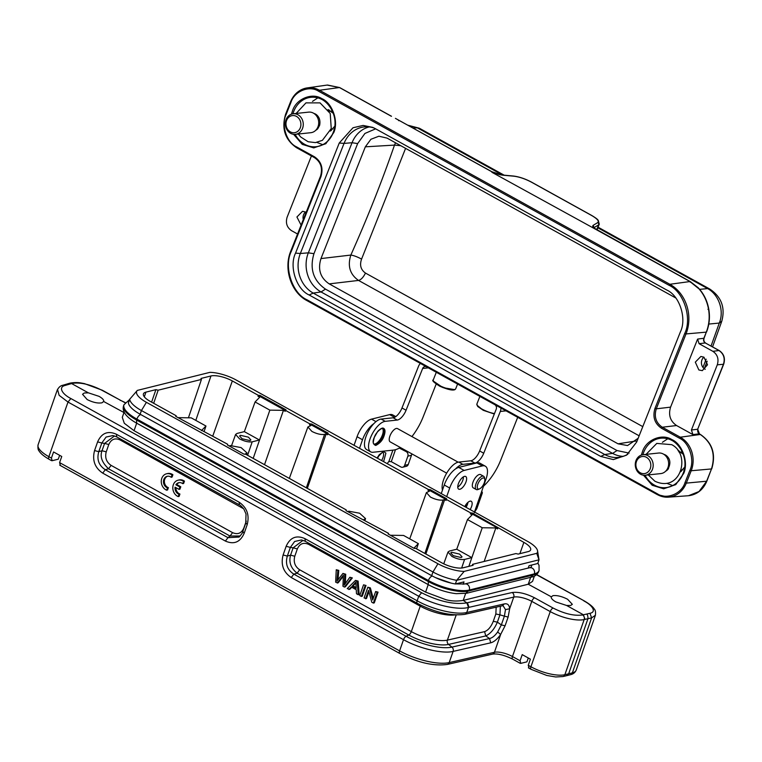 <?xml version="1.0" encoding="UTF-8"?>
<svg xmlns="http://www.w3.org/2000/svg" width="762" height="762" viewBox="0 0 762 762"><rect width="100%" height="100%" fill="white"/><g stroke="black" fill="none" stroke-linecap="round" stroke-linejoin="round"><path stroke-width="1.14" d="M337.233 583.082L343.386 575.224L342.938 586.235L344.443 587.073L351.434 578.139L349.863 577.263L344.195 585.14L344.824 574.472L342.938 573.424L336.928 581.12L337.861 570.624L336.261 569.738L335.642 582.197L338.137 582.854L343.5 576.062M336.261 569.738L338.776 570.395L337.995 579.644M344.443 587.073L345.348 586.845L352.349 577.91L349.863 577.263M351.434 578.139L352.349 577.91M345.31 583.54L345.729 574.243L342.938 573.424M344.824 574.472L345.729 574.243M337.861 570.624L338.776 570.395M356.13 587.559L353.082 585.864L355.921 582.959M352.177 586.092L355.93 581.968L356.178 588.312L352.177 586.092L353.082 585.864M348.882 589.531L351.32 586.997L356.254 589.731L356.492 593.741L358.273 594.731L357.197 581.33L355.511 580.396L347.224 588.616L349.796 589.302L352.225 586.778M355.511 580.396L358.111 581.101L359.178 594.503L358.273 594.731M357.197 581.33L358.111 581.101M363.541 584.835L359.778 595.56L361.34 596.427L362.255 596.208L366.008 585.473L363.541 584.835L366.008 585.473M361.34 596.427L365.103 585.702M365.579 598.77L368.532 590.34L371.77 602.209L373.38 603.094L377.133 592.369L375.637 591.541L372.685 599.961L369.437 588.102L367.836 587.216L364.084 597.941L366.484 598.551L368.894 591.674M367.836 587.216L370.351 587.883L373.228 598.408M373.38 603.094L374.285 602.866L378.047 592.141L375.637 591.541M377.133 592.369L378.047 592.141M369.437 588.102L370.351 587.883M471.84 557.622L468.868 566.356M471.859 557.613L464.591 559.422C461.077 559.937 456.867 558.956 451.971 556.489L447.999 552.059L449.447 551.04L456.714 549.231L471.859 557.613L482.241 527.742L495.833 527.952L484.165 561.461M497.843 528.199L472.078 513.931L470.364 513.855L470.697 512.931L472.402 513.017L523.875 542.382A16.231 5.429 -160.7 0 1 530.638 549.888A16.231 5.429 -160.7 0 1 528.152 551.612L518.189 554.088L515.922 553.564L472.63 564.328L473.088 565.299L463.125 567.785A16.231 5.429 -160.7 0 1 441.741 562.804L415.766 548.421L414.061 548.345L388.115 533.971L388.553 533.352L388.306 534.076M497.91 527.999L497.586 528.923L495.833 527.952M416.576 548.869L418.357 543.63L413.852 548.221M244.345 431.635L255.08 401.955L259.728 397.212L257.975 396.24L258.308 395.326L260.013 395.411L285.96 409.775L285.198 411.318L283.435 410.347L269.853 410.137L255.08 401.955M237.058 433.435L244.326 431.625L259.461 440.007L252.203 441.817C248.688 442.331 244.478 441.35 239.582 438.883L235.61 434.454L237.058 433.435M188.433 417.805L201.444 379.428L200.987 378.447L210.95 375.971A16.231 5.429 -160.7 0 1 232.334 380.943L258.308 395.326M204.187 431.263L205.969 426.025L191.195 417.843L178.032 417.643M388.553 533.352L345.986 510.645L346.205 509.902L245.726 454.266L243.802 454.066L227.457 445.008L227.686 444.275L175.727 416.366L176.165 415.747L150.2 401.364A16.231 5.429 -160.7 0 1 143.427 393.897A16.231 5.429 -160.7 0 1 145.923 392.135L155.886 389.658L158.163 390.192L153.667 403.288M176.165 415.747L175.917 416.471M463.448 476.802L463.248 478.688A14.497 14.497 0 0 1 459.257 485.899L457.762 487.08M479.488 488.899L478.06 489.49A7.582 3.248 -61 0 1 476.279 489.537A7.582 3.248 -61 0 1 475.955 483.899A7.582 3.248 -61 0 1 483.622 476.269A7.582 3.248 -61 0 1 484.527 477.812L484.784 479.336A6.201 2.657 -61 0 1 484.308 482.698A6.201 2.657 -61 0 1 479.488 488.899A6.201 2.657 -61 0 1 477.764 484.318A6.201 2.657 -61 0 1 481.736 478.603A6.201 2.657 -61 0 1 484.784 479.336M483.622 476.269L480.622 474.612A7.582 3.248 119 0 0 472.954 482.241A7.582 3.248 119 0 0 473.278 487.88L476.279 489.537M441.255 493.576L444.256 485.003A17.231 7.372 -61 0 1 455.581 468.906A17.231 7.372 -61 0 1 462.886 464.334L474.897 463.058L470.811 460.791L458.791 462.067A17.231 7.372 119 0 0 446.637 473.202A17.231 7.372 119 0 0 442.474 490.09M470.811 460.791A10.335 4.429 119 0 0 479.641 450.961L483.727 453.228L500.301 411.47A8.62 7.458 -96.1 0 0 500.958 408.041M392.868 450.142L388.877 461.543L391.287 461.658L400.822 466.944A3.448 2.896 -104 0 0 402.727 467.22A3.448 2.896 -104 0 0 404.622 465.382L407.841 456.19A3.448 2.896 -104 0 0 406.194 451.618L399.298 448.075A34.461 14.754 -61 0 1 393.544 450.075L372.951 452.266A17.231 7.372 -61 0 1 370.742 451.876A17.231 7.372 -61 0 1 371.494 435.454A17.231 7.372 -61 0 1 385.229 421.338L397.24 420.053A10.335 4.429 119 0 0 406.07 410.232L422.643 368.475A3.448 2.981 83.9 0 1 426.596 366.893L494.719 404.612A3.448 2.981 83.9 0 1 496.214 409.213L479.641 450.961M517.703 417.309L500.634 460.315A34.461 14.754 -61 0 1 483.508 486.204M474.897 463.058A10.335 4.429 119 0 0 483.727 453.228M455.581 468.906A17.231 7.372 -61 0 1 458.705 467.42L476.869 462.905A17.231 7.372 -61 0 1 479.85 463.153L485.299 466.173A17.231 7.372 119 0 0 482.317 465.915L464.153 470.44A17.231 7.372 119 0 0 449.704 488.023L446.703 496.595M436.169 384.105L422.986 417.309A34.461 14.754 -61 0 1 411.918 436.569M400.317 447.475A34.461 14.754 -61 0 1 399.955 447.704L399.383 447.846M370.742 451.876L366.655 449.609A17.231 7.372 -61 0 1 365.293 438.807A17.231 7.372 -61 0 1 373.837 423.643A17.231 7.372 -61 0 1 381.143 419.071L393.154 417.795A10.335 4.429 119 0 0 401.984 407.965L406.07 410.232M420.376 363.417A8.62 7.458 -96.1 0 0 418.557 366.208L401.984 407.965M373.875 444.065A8.963 3.839 119 0 0 374.533 444.084A8.963 3.839 119 0 0 381.41 437.283A8.963 3.839 119 0 0 382.476 428.53M383.896 436.293L384 436.026C385.515 431.606 385.286 428.987 383.296 428.177C381.705 427.272 377.409 431.521 377.561 431.692L374.18 437.578C372.37 441.674 372.885 444.294 375.723 445.456C379.819 443.379 382.543 440.322 383.896 436.293M458.162 462.182L397.516 428.596A7.582 3.248 119 0 0 389.849 436.226A7.582 3.248 119 0 0 390.173 441.865L446.675 473.145M315.725 130.302A8.963 7.753 -96.1 0 0 317.811 128.683L319.64 125.282C320.526 120.663 319.421 117.091 316.306 114.576A8.963 7.753 -96.1 0 0 316.106 114.443A8.963 7.753 -96.1 0 0 313.934 113.433M295.389 134.341L310.839 132.693A10.335 8.944 -96.1 0 0 318.545 124.682A10.335 8.944 -96.1 0 0 314.087 113.538A10.335 8.944 -96.1 0 0 308.648 112.128L293.208 113.776A10.335 8.944 83.9 0 1 298.637 115.176A10.335 8.944 83.9 0 1 303.105 126.33A10.335 8.944 83.9 0 1 295.389 134.341A10.335 8.944 83.9 0 1 289.96 132.931A10.335 8.944 83.9 0 1 285.493 121.787A10.335 8.944 83.9 0 1 293.208 113.776M289.827 131.55A8.62 7.458 -96.1 0 0 299.98 128.54A8.62 7.458 -96.1 0 0 297.056 116.748A8.62 7.458 -96.1 0 0 286.903 119.758A8.62 7.458 -96.1 0 0 289.827 131.55M331.384 130.445L330.718 130.169M328.622 110.414L329.203 110.004M597.827 227.79L707.65 288.598L709.698 289.017M419.357 128.245L417.309 127.835L502.568 175.041M407.918 125.244L417.309 127.825L413.052 128.083M721.776 321.212L719.29 323.069L711.06 346.034M699.659 289.35L707.65 288.598C718.385 294.265 724.586 310.382 719.29 323.069L708.793 324.06M596.398 229.695L492.004 172.336L491.557 171.641L502.51 175.165L513.826 176.193C519.322 176.879 525.18 178.86 531.39 182.137L591.579 215.465C597.303 218.799 599.342 221.19 597.694 222.628L593.141 225.342C592.103 226.466 593.188 227.914 596.398 229.695L689.667 281.34L698.202 288.246M593.141 225.342L594.065 227.6L598.618 224.885L596.684 229.762M395.421 118.367L491.404 171.555M697.916 287.674C703.412 293.532 706.946 300.666 708.517 309.077L707.927 309.277M491.557 171.641L489.947 170.755M303.295 219.57A6.925 5.991 83.9 0 1 303.571 214.751A6.925 5.991 83.9 0 1 305.572 212.026L306.143 212.388M328.06 109.585L333.327 113.347M327.155 85.096L339.442 87.535L319.469 90.259L669.865 284.283L690.01 281.54L690.467 282.235L690.01 281.54M705.241 369.284A6.925 5.991 83.9 0 1 704.955 369.141A6.925 5.991 83.9 0 1 701.45 363.388A6.925 5.991 83.9 0 1 703.945 357.168L707.527 364.788L702.297 370.646L698.859 369.97L695.306 362.14L700.878 356.454L703.945 357.168M677.99 450.485L683.257 454.247M678.542 451.314L679.133 450.904M290.96 102.318L286.055 114.681L285.607 114.252L290.512 101.879C293.913 93.926 299.476 89.268 307.2 87.906A25.127 21.746 83.9 0 0 290.655 101.803L290.96 102.318C294.408 91.116 309.496 85.068 318.592 91.24L668.988 285.264L669.865 284.283A37.186 32.185 83.9 0 1 686.019 333.937L706.288 332.137C709.127 324.793 709.87 317.106 708.517 309.077C709.889 317.097 709.146 324.793 706.307 332.137L704.078 338.233C703.517 340.357 704.012 341.938 705.555 342.986L705.679 343.157M706.307 332.137L703.821 338.357C703.221 340.328 703.717 341.862 705.317 342.957L719.204 350.549C723.948 353.825 725.443 358.359 723.7 364.15L697.659 429.254L699.516 434.054M699.087 343.691L712.899 351.339C717.528 354.559 718.995 359.054 717.29 364.817L691.42 429.987L692.915 434.588L676.57 425.539C670.208 421.148 668.217 415.014 670.579 407.137L697.592 339.09L699.087 343.691L705.317 342.957L718.985 350.51C723.709 353.797 725.205 358.388 723.462 364.274L723.7 364.15M712.899 351.339L718.966 350.51C723.729 353.787 725.214 358.378 723.443 364.274L723.462 364.274M697.906 429.13C697.354 431.263 697.84 432.845 699.383 433.892L700.497 434.511A1.724 0.733 -61 0 0 700.278 434.473L680.295 437.197A25.127 21.746 83.9 0 1 691.201 470.745L711.479 468.944C715.918 454.181 712.184 442.684 700.268 434.473L700.278 434.473C712.118 442.712 715.851 454.209 711.498 468.944L706.822 481.193C703.193 489.652 697.22 494.481 688.905 495.681M711.498 468.944L706.584 481.317L699.04 491.519L688.543 495.7M301.085 225.123L296.923 216.999L302.495 211.312L305.562 212.026M322.831 144.675L316.821 142.399M312.487 101.375L317.821 97.879M334.708 126.311L330.356 131.093M297.561 234.01L291.522 230.657C286.893 227.428 285.426 222.942 287.131 217.17L311.429 155.953M662.407 442.284L667.741 438.779M672.76 485.584L666.75 483.308M684.638 467.211L680.285 471.992M286.055 114.681C280.968 124.978 286.683 142.542 296.513 146.856L314.525 156.829C321.326 161.554 323.469 168.145 320.964 176.613L291.246 251.489L290.932 250.984M657.273 494.548L306.962 300.619L657.358 494.643L657.339 493.795C666.436 499.958 681.523 493.919 684.971 482.717L689.877 470.345C694.963 460.058 689.248 442.484 679.418 438.179L661.406 428.206C654.606 423.482 652.462 416.881 654.968 408.422L684.695 333.537L686.019 333.937L656.292 408.823L670.579 407.137M641.356 455.076L642.471 451.637C646.119 439.807 661.968 433.207 671.76 439.531C682.152 443.817 688.753 462.096 683.724 473.402L675.751 484.613L663.673 488.813L652.205 485.28L643.509 475.221M291.436 114.176L292.541 110.738C296.189 98.908 312.039 92.297 321.831 98.622C332.222 102.918 338.823 121.196 333.804 132.502L325.831 143.713L313.753 147.904L302.276 144.38L293.58 134.322M309.172 294.999C296.37 289.436 288.941 266.424 295.551 253.117L339.252 143.008L353.016 127.749L363.131 125.435L372.713 127.378L375.218 128.597L666.76 290.036C679.561 295.599 687 318.611 680.38 331.908L636.68 442.017L626.545 455.162L613.343 459.591L600.713 456.438L309.172 294.999L313.22 293.084L604.761 454.523A29.632 25.651 -96.1 0 0 619.439 457.267A29.632 25.651 -96.1 0 0 627.85 454.19M636.022 441.017L618.03 443.817L329.213 283.883C320.354 277.901 317.611 269.462 320.983 258.575L350.844 255.06C347.377 265.995 349.948 274.453 358.54 280.426C361.055 279.759 363.369 277.301 365.474 273.072L642.785 426.625M676.57 425.539L662.283 427.225C655.939 422.843 653.948 416.709 656.292 408.823L654.968 408.422M374.199 128.064A29.632 25.651 -96.1 0 0 365.322 126.825A29.632 25.651 -96.1 0 0 344.053 143.399L300.342 253.508A29.632 25.651 -96.1 0 0 313.22 293.084L321.059 291.951L612.6 453.39A29.289 25.356 -96.1 0 0 623.24 456.343M629.107 453.114L617.02 450.552L325.479 289.112C313.315 280.635 309.467 268.824 313.954 253.679L357.654 143.57L364.931 133.455L375.656 128.835M675.856 298.018L387.077 138.113L378.895 136.217L370.913 139.275L365.341 146.818L320.983 258.575M618.03 443.817L627.545 445.551L638.175 438.245M369.237 126.93A29.289 25.356 -96.1 0 0 352.044 142.732L308.334 252.841A29.289 25.356 -96.1 0 0 321.059 291.951L325.479 289.112M395.535 142.789L394.497 145.104C381.848 181.585 367.303 218.237 350.844 255.06C353.692 255.46 357.273 256.804 361.579 259.09C359.483 265.1 360.778 269.767 365.474 273.072M665.655 471.202A8.963 7.753 -96.1 0 0 667.731 469.592A8.963 7.753 -96.1 0 0 668.531 468.554M645.319 475.24L660.768 473.593A10.335 8.944 -96.1 0 0 666.893 469.687A10.335 8.944 -96.1 0 0 667.407 458.372A10.335 8.944 -96.1 0 0 658.578 453.038L643.128 454.676A10.335 8.944 83.9 0 1 651.958 460.019A10.335 8.944 83.9 0 1 651.443 471.326A10.335 8.944 83.9 0 1 645.319 475.24A10.335 8.944 83.9 0 1 636.489 469.897A10.335 8.944 83.9 0 1 637.003 458.591A10.335 8.944 83.9 0 1 643.128 454.676M637.346 459.743A8.62 7.458 -96.1 0 0 638.937 471.821A8.62 7.458 -96.1 0 0 649.386 470.354A8.62 7.458 -96.1 0 0 647.795 458.276A8.62 7.458 -96.1 0 0 637.346 459.743M667.731 469.592C670.998 463.648 670.493 458.953 666.236 455.476A8.963 7.753 -96.1 0 0 665.578 455.057A8.963 7.753 -96.1 0 0 663.854 454.333M681.304 471.345L680.647 471.068M433.635 381.267L442.989 387.639L454.4 389.601M477.231 405.403L483.356 410.318L494.319 413.976M123.625 405.698L123.949 404.774A31.013 10.373 19.3 0 0 136.874 419.09L428.415 580.53L428.225 584.625L425.596 592.122L134.055 430.692L136.684 423.186L136.55 420.014L428.092 581.444A31.013 10.373 19.3 0 0 468.963 590.96L534 574.786A31.013 10.373 19.3 0 0 538.744 571.462C537.381 574.519 535.01 576.396 531.628 577.082L466.601 593.255L456.276 593.665A28.432 9.506 -160.7 0 1 428.225 584.625L136.684 423.186A28.432 9.506 -160.7 0 1 133.493 421.281C125.254 415.928 121.958 410.728 123.625 405.698A31.013 10.373 19.3 0 0 136.55 420.014L136.874 419.09A4.305 1.848 -61 0 1 140.932 414.661M425.596 592.122L445.932 599.704C451.314 601.161 457.076 601.389 463.22 600.408L528.247 584.235L532.533 581.387L534.381 576.101M124.139 412.042L122.291 417.328L124.292 423.272L134.055 430.692M454.99 614.905A27.565 9.22 -160.7 0 1 420.233 606.152L411.318 631.612A27.565 9.22 19.3 0 0 447.389 640.128L484.594 631.641C488.137 630.355 491.033 626.907 493.281 621.306L495.843 613.991L496.167 607.181M420.5 605.028A3.448 1.476 119 0 1 420.233 606.152L308.581 544.325C303.486 542.125 299.742 543.658 297.342 548.926L294.78 556.25C293.303 562.032 294.932 566.547 299.666 569.786L411.318 631.612A3.448 1.476 -61 0 1 408.746 635.013L406.089 636.289L293.837 574.129C287.322 569.871 285.15 563.851 287.322 556.079L290.579 555.136C288.665 562.185 290.836 568.195 297.094 573.176L408.746 635.013A30.451 10.182 -160.7 0 0 448.58 644.414A3.448 2.867 77.1 0 1 447.389 640.128L456.2 614.972M421.586 592.741L70.856 398.536L67.999 402.05L418.729 596.255C434.321 605.085 457.914 610.381 468.506 607.438L466.858 602.866C454.047 604.876 438.96 601.504 421.586 592.741L418.729 596.255L417.138 600.78C432.73 609.6 456.267 615.163 466.744 612.486L468.506 607.438L513.74 597.103A3.448 2.867 -102.9 0 0 512.121 592.522L467.411 602.723L469.03 607.304M243.583 508.73L120.034 439.922C114.938 437.712 111.195 439.255 108.795 444.522L106.232 451.837C104.756 457.629 106.385 462.134 111.119 465.382L232.6 532.648C237.696 534.848 241.449 533.314 243.84 528.047L246.278 521.084M566.614 605.476L555.908 601.951C552.641 600.094 551.069 598.418 551.193 596.941L552.926 595.665C557.003 595.17 561.899 596.37 567.623 599.275L572.329 604.333L570.633 605.476L566.614 605.476L583.387 614.763L586.33 614.143C587.445 614.229 587.978 615.753 587.95 618.725L584.987 619.354L583.387 614.763L582.549 614.963C574.31 616.115 564.499 613.82 553.136 608.066L534.667 597.846A3.448 1.476 119 0 0 531.781 601.361L512.455 656.539A13.783 4.61 19.3 0 0 494.424 652.282L500.653 634.489C497.291 639.185 493.986 641.966 490.728 642.814L453.114 651.405L449.189 662.597A37.91 12.678 -160.7 0 1 399.593 650.881L403.517 639.689A3.448 1.476 -61 0 1 406.089 636.289A35.023 11.716 -160.7 0 0 451.923 647.109A3.448 2.867 77.1 0 1 453.114 651.405C442.636 654.072 419.11 648.51 403.517 639.689L291.255 577.529C283.331 572.148 280.616 564.623 283.112 554.974L286.15 546.297C290.132 537.458 296.37 534.895 304.886 538.62L417.138 600.78A3.448 1.476 119 0 0 417.29 603.342C435.169 612.515 451.009 616.182 464.81 614.334A3.448 2.867 -102.9 0 0 466.744 612.486L504.349 603.904L502.415 605.752L503.072 605.704L505.482 609.6L504.396 616.153L499.939 614.839L497.376 622.154L501.339 624.897L497.643 631.984C494.986 635.765 492.281 637.946 489.537 638.527L451.923 647.109L448.58 644.414L485.785 635.927C490.623 633.555 494.481 628.964 497.367 622.154L493.29 621.306M495.843 613.991L499.939 614.839L500.377 606.219M88.354 392.83L99.06 396.354C102.337 398.231 103.908 399.907 103.775 401.374L101.984 402.812C97.831 403.517 92.888 402.431 87.163 399.555L82.534 394.278L84.277 393.002L88.354 392.83L71.542 383.524L69.685 383.286M303.076 540.334L293.141 547.821L290.36 547.402L294.637 541.477L301.495 539.953M232.6 532.648L230.029 536.038L240.268 535.962M106.232 451.847L102.032 450.733C99.793 456.552 101.956 462.563 108.547 468.773L105.289 469.725C98.774 465.458 96.603 459.448 98.774 451.675L102.022 450.733L104.585 443.417L101.813 442.998L106.08 437.064L112.947 435.55M114.519 435.921L104.594 443.417L108.795 444.522M504.349 603.904C507.521 603.294 509.292 604.914 509.654 608.762L505.482 609.6M536.515 574.71L584.406 600.999C592.341 605.599 593.969 608.505 594.312 609.095C595.427 610.133 595.779 612.2 595.37 615.286L591.617 617.877L587.95 618.725L568.662 673.808L566.604 675.684M583.854 600.923C592.931 605.619 596.522 612.086 589.978 613.296L591.617 617.877L572.367 672.856L564.861 674.713L584.178 619.544A3.448 2.877 -103.4 0 0 582.549 614.963M551.24 596.779L528.247 584.235L530.666 577.32M70.856 398.536C61.808 393.878 58.379 387.134 64.875 385.505L62.865 385.305M465.649 593.465L463.22 600.408L466.858 602.866M103.727 401.526L123.968 412.547M59.636 455.324L58.264 459.191L52.159 460.705L51.416 458.095L48.873 456.676A3.448 1.476 119 0 0 49.016 459.238C41.224 454.704 39.548 451.761 39.186 451.133C38.043 450.066 37.681 447.932 38.1 444.751A25.851 8.639 19.3 0 0 48.873 456.676L67.999 402.05L59.141 395.335L57.541 389.401M239.097 537.048L227.981 537.658L230.029 536.048L108.537 468.782L111.119 465.382M490.728 642.814L489.537 638.527L485.785 635.927L484.594 631.641M497.643 631.984L500.634 634.479L505.073 625.802L508.102 617.134M553.136 608.066A3.448 1.476 119 0 0 550.24 611.591L531.781 601.361A13.783 4.61 -160.7 0 0 513.74 597.103L509.654 608.762L508.14 617.058L504.396 616.153L501.339 624.897L505.063 625.802M520.236 663.292L520.817 663.369L520.075 660.749L522.218 654.625L530.39 659.149L528.247 665.283L528.99 667.893M291.255 577.529L293.837 574.129L297.094 573.186L299.666 569.786M283.112 554.974L287.322 556.079L290.36 547.402L286.15 546.297M304.886 538.62L305.343 541.268M52.159 460.705L51.587 460.629M246.002 522.846L247.174 524.713L244.135 533.39L242.964 531.524M244.135 533.39C240.154 542.22 233.915 544.782 225.4 541.068L227.981 537.658L105.289 469.725L102.708 473.126C94.783 467.744 92.069 460.219 94.564 450.561L98.774 451.675L101.813 442.998L97.603 441.893C101.584 433.054 107.823 430.492 116.338 434.216L116.796 436.864M116.338 434.216L239.03 502.148L239.487 504.796M239.03 502.148C246.955 507.54 249.669 515.055 247.174 524.713M51.416 458.095L53.569 451.961L61.741 456.486L59.598 462.62L60.341 465.23M242.068 438.75L239.592 435.997L240.478 435.321L248.422 437.169L250.898 439.941L250.012 440.607L242.068 438.75M453.228 555.679L450.752 552.926L451.637 552.25L459.591 554.098L462.058 556.87L461.181 557.536L453.228 555.679M129.702 399.25A27.775 9.287 19.3 0 0 141.427 410.547L432.968 571.986A27.775 9.287 19.3 0 0 456.667 580.301L464.191 571.386L536.734 553.345A23.432 7.839 19.3 0 0 537.553 550.802A23.432 7.839 19.3 0 0 527.675 541.439L236.134 380A23.432 7.839 19.3 0 0 209.883 372.361L137.341 390.401L129.702 399.25L128.407 402.927A27.775 9.287 19.3 0 0 140.141 414.223L431.683 575.662A27.775 9.287 19.3 0 0 455.371 583.978L464.01 581.873L463.182 584.254M528.161 568.233L529.047 565.699L537.724 563.499L539.01 559.822A27.775 9.287 19.3 0 0 538.982 559.632L537.553 550.802M520.817 663.369L526.913 661.845L528.285 657.987M536.734 553.345L539.01 559.822L456.667 580.301L455.371 583.978M307.886 426.968L311.887 431.416C316.811 433.902 321.04 434.883 324.574 434.369L326.136 433.978L327.546 434.769L327.774 434.026L311.42 424.967L309.496 424.767L310.906 425.548L307.886 426.968L289.322 478.412M363.426 519.808L365.55 518.608L359.607 513.217L348.853 511.216L347.586 511.531M244.907 454.181L247.031 452.971L241.087 447.589L230.334 445.589L229.067 445.903M429.949 490.604L428.015 490.395L429.435 491.185L426.415 492.595L430.416 497.043C435.34 499.529 439.569 500.51 443.103 499.996L444.656 499.615L446.065 500.396L446.294 499.653L429.949 490.604L430.273 489.68L446.618 498.739L446.294 499.653M472.202 565.528L472.63 564.328M151.609 402.145L155.886 389.658M390.42 535.248L403.584 535.448L418.357 543.63M205.969 426.025L201.454 430.616M285.445 410.585L259.69 396.326L257.975 396.24M269.853 410.137L253.194 458.4M456.733 549.24L467.468 519.56L482.241 527.742M470.364 513.855L472.126 514.826L467.468 519.56M137.341 390.401A23.432 7.839 19.3 0 0 146.399 402.317L437.94 563.747A23.432 7.839 19.3 0 0 464.191 571.386M259.69 396.326L260.013 395.411M327.774 434.026L327.546 434.769M309.496 424.767L309.82 423.853L311.744 424.053L328.098 433.102M311.744 424.053L311.42 424.967M472.402 513.017L472.078 513.931M158.163 390.192L201.444 379.428M428.015 490.395L428.349 489.48L430.273 489.68M326.136 433.978L307.324 488.375M283.435 410.347L264.519 464.677M309.82 423.853L285.521 410.394M428.349 489.48L327.87 433.845M446.618 498.739L446.065 500.396M470.697 512.931L446.389 499.472M444.656 499.615L425.853 554.003M354.063 445.294L357.064 436.721A17.231 7.372 -61 0 1 371.513 419.138L389.677 414.623A17.231 7.372 -61 0 1 392.659 414.871L395.792 416.604M377.514 458.286A7.239 3.096 119 0 0 378.895 455.362A7.239 3.096 119 0 0 379.009 455.009M359.512 448.313L362.512 439.741A17.231 7.372 -61 0 1 373.837 423.643M388.877 461.543A3.448 1.476 119 0 0 387.325 463.715M383.61 461.658L385.905 453.114L383.324 451.352L376.914 457.952M411.671 453.761A3.448 2.896 76 0 1 411.48 455.285L408.261 464.487A3.448 2.896 76 0 1 406.365 466.315L402.727 467.22M481.708 491.347A10.335 3.458 -160.7 0 1 482.251 493.204A10.335 3.458 -160.7 0 1 482.013 493.605L481.736 491.252L486.032 478.984A17.231 7.372 119 0 0 485.299 466.173M464.753 506.587A7.239 3.096 -61 0 1 471.221 501.272A7.239 3.096 -61 0 1 471.535 506.654A7.239 3.096 -61 0 1 470.154 509.588M458.381 483.765A7.239 3.096 -61 0 1 465.696 476.488A7.239 3.096 -61 0 1 466.011 481.87A7.239 3.096 -61 0 1 458.686 489.147A7.239 3.096 -61 0 1 458.381 483.765M474.231 512.702L476.65 508.93A10.335 3.458 19.3 0 0 476.879 508.53L482.251 493.204M166.659 490.195L167.469 487.88A6.029 5.067 76 0 1 163.459 481.889A6.029 5.067 76 0 1 167.126 476.317A6.029 5.067 76 0 1 171.183 477.279L171.993 474.964A8.62 7.229 -104 0 0 166.497 473.802A8.62 7.229 -104 0 0 161.258 481.565A8.62 7.229 -104 0 0 166.659 490.195L167.564 489.976L168.373 487.651A6.029 5.067 76 0 1 164.382 481.936A6.029 5.067 76 0 1 167.583 476.231M167.469 487.88L168.373 487.651M171.183 477.279L172.088 477.06L172.898 474.736A8.62 7.229 -104 0 0 167.411 473.583L166.497 473.802M171.993 474.964L172.898 474.736M179.041 489.385L179.88 487.004L175.898 484.803A6.029 5.067 76 0 1 178.679 482.708A6.029 5.067 76 0 1 182.737 483.68L183.547 481.355A8.62 7.229 -104 0 0 178.051 480.203A8.62 7.229 -104 0 0 172.812 487.956A8.62 7.229 -104 0 0 178.213 496.595L179.022 494.271A6.029 5.067 76 0 1 175.07 487.185L179.041 489.385L179.956 489.156L180.785 486.775L176.813 484.575A6.029 5.067 76 0 1 179.137 482.622M179.88 487.004L180.785 486.775M175.898 484.803L176.813 484.575M182.737 483.68L183.642 483.451L184.452 481.136A8.62 7.229 -104 0 0 178.965 479.974L178.051 480.203M183.547 481.355L184.452 481.136M178.213 496.595L179.118 496.367L179.927 494.052A6.029 5.067 76 0 1 175.917 487.651M179.022 494.271L179.927 494.052M342.595 576.291L343.338 576.11M344.605 580.834L345.519 580.615M337.195 578.644L338.109 578.425M354.568 583.663L355.483 583.435M464.591 559.422L461.658 568.023M519.875 553.669L523.875 542.382M232.334 380.943L212.788 436.026M500.301 411.47L506.054 410.861M382.886 428.663A8.963 3.839 -61 0 1 383.105 435.778A8.963 3.839 -61 0 1 375.352 444.541A8.963 3.839 -61 0 1 374.209 444.341C374.104 443.398 372.189 445.16 374.285 437.521C376.199 430.978 383.581 426.901 382.886 428.663M385.229 421.338L381.143 419.071M397.24 420.053L393.154 417.795M422.643 368.475L428.358 367.865M458.791 462.067L462.886 464.334M706.145 359.169L702.983 367.427M596.979 229.934L599.256 224.19A17.231 4.477 -158.4 0 1 598.618 224.885A1.724 1.629 59.2 0 0 597.694 222.628M689.667 281.34L690.115 282.035L689.667 281.34M398.726 120.682L398.269 119.986L398.726 120.682M513.826 176.193A1.724 1.248 -84.8 0 0 513.369 176.022L502.053 174.993C501.415 175.127 496.1 174.003 491.785 171.679L395.459 118.386M591.579 215.465A1.724 0.733 -61 0 1 591.798 215.503L531.619 182.175C525.218 178.775 519.132 176.727 513.369 176.022M391.268 116.234L339.452 87.535A1.724 0.733 -61 0 1 339.681 87.573A1.724 0.733 -61 0 1 339.833 87.754M697.592 339.09L704.059 338.223M717.29 364.817L723.443 364.274L697.659 429.254L691.42 429.987M700.268 434.473L699.154 433.854L692.915 434.588M689.877 470.345L691.201 470.745L686.295 483.118L706.822 481.193M318.592 91.24L319.469 90.259A25.127 21.746 83.9 0 0 307.2 87.906L326.841 85.115M314.468 157.591L296.532 147.704L314.544 157.677C320.85 162.058 322.85 168.221 320.516 176.174L290.798 251.06C283.331 268.643 291.046 292.351 306.962 300.619L306.943 299.761C292.227 293.389 283.588 266.833 291.246 251.489M684.971 482.717L686.295 483.118A25.127 21.746 83.9 0 1 668.436 497.157L657.482 494.662A25.127 21.746 83.9 0 0 668.436 497.157L688.219 495.748M657.339 493.795L306.943 299.761M668.988 285.264C683.704 291.646 692.344 318.192 684.695 333.537M333.48 132.026A24.841 21.507 83.9 0 1 316.782 146.637A24.841 21.507 83.9 0 1 304.657 144.313A24.841 21.507 83.9 0 1 295.161 134.36M292.97 113.805A24.841 21.507 83.9 0 1 293.541 111.995A24.841 21.507 83.9 0 1 311.525 97.25A24.841 21.507 83.9 0 1 322.364 99.708M320.964 176.613L320.65 176.108L320.964 176.613M285.74 114.176L285.607 114.252C281.349 128.54 284.988 139.694 296.532 147.704L296.513 146.856M329.213 283.883L358.55 280.426L639.147 435.807M683.4 472.926A24.841 21.507 83.9 0 1 666.712 487.537A24.841 21.507 83.9 0 1 654.587 485.213A24.841 21.507 83.9 0 1 645.081 475.259M642.89 454.704A24.841 21.507 83.9 0 1 643.471 452.895A24.841 21.507 83.9 0 1 661.454 438.15A24.841 21.507 83.9 0 1 672.284 440.617M661.406 428.206L662.283 427.225L680.295 437.197L679.418 438.179M339.252 143.008L344.053 143.399L352.044 142.732L357.654 143.57M313.954 253.679L308.334 252.841L300.342 253.508L295.551 253.117M617.02 450.552L612.6 453.39L604.761 454.523L600.713 456.438M314.525 156.829L314.668 157.705L314.525 156.829M365.341 146.818L394.487 145.104L400.793 145.704M361.579 259.09L405.403 148.809M441.236 386.363A12.059 3.134 21.6 0 0 455.257 389.268A12.059 3.134 21.6 0 0 455.705 388.782L455 389.582C452.885 390.763 447.789 389.63 439.703 386.182C433.778 382.438 431.635 380.343 433.283 379.886A12.059 3.134 21.6 0 0 441.236 386.363M494.309 414.014L483.298 410.318L477.66 406.451L476.879 404.022A12.059 3.134 21.6 0 0 484.832 410.499A12.059 3.134 21.6 0 0 494.481 413.575M528.247 665.283L530.923 666.76A3.448 1.476 119 0 0 531.066 669.322L546.783 675.456L555.736 676.97L562.947 676.561A3.448 2.877 76.6 0 0 564.861 674.713A25.851 8.639 -160.7 0 1 530.923 666.76L550.24 611.591A25.851 8.639 -160.7 0 0 584.178 619.544L584.987 619.354M586.33 614.143L589.978 613.296M64.875 385.505L72.504 383.305A3.448 2.867 77.1 0 0 70.656 383.01L69.694 383.229M294.78 556.25L290.579 555.136L293.141 547.821L297.342 548.926M308.581 544.325L308.829 543.287M120.034 439.922L120.282 438.883M241.516 507.187L241.697 506.568M70.656 383.01C78.248 381.962 80.82 383.048 84.382 383.6L102.403 390.277A3.448 1.476 -61 0 0 101.813 390.22C90.526 384.515 80.753 382.21 72.504 383.305M534.667 597.846C526.009 593.493 518.493 591.722 512.121 592.522M101.813 390.22L125.063 402.727M570.49 674.684C573.224 674.084 575.129 672.56 576.205 670.112A25.851 8.639 19.3 0 1 572.367 672.856A3.448 2.905 75.5 0 1 570.49 674.684L566.795 675.637M120.301 400.46A3.448 1.476 -61 0 1 120.901 400.517L125.187 402.565M225.4 541.068L102.708 473.126M94.564 450.561L97.603 441.893M447.265 664.445L492.49 654.12A3.448 2.867 77.1 0 0 494.424 652.282L449.189 662.597A3.448 2.867 77.1 0 1 447.265 664.445C433.464 666.293 417.614 662.626 399.736 653.453L59.741 465.182M520.075 660.749L512.455 656.539A3.448 1.476 119 0 0 512.607 659.101C504.339 655.082 497.634 653.415 492.49 654.12M399.736 653.453A3.448 1.476 119 0 1 399.593 650.881L59.598 462.62M146.399 402.317L141.427 410.547L140.141 414.223M437.94 563.747L432.968 571.986L431.683 575.662M252.203 441.817L247.602 455.305M145.923 392.135L144.323 396.831M195.805 420.395L210.95 375.971M324.574 434.369L306.343 487.832M443.103 499.996L424.872 553.46M465.687 593.341L469.287 590.045A31.013 10.373 19.3 0 1 428.415 580.53A4.305 1.848 -61 0 1 432.492 576.101M530.723 577.167L534.324 573.872L469.287 590.045A4.305 3.619 -104 0 0 468.582 585.54A4.305 3.619 -104 0 0 464.839 583.978L531.181 567.29M538.744 571.462L539.067 570.548A31.013 10.373 19.3 0 1 534.324 573.872A4.305 3.619 -104 0 0 533.61 569.366A4.305 3.619 -104 0 0 529.876 567.804M377.057 458.029L379.381 454.571L382.686 452.247A7.239 3.096 -61 0 1 382.981 457.619A7.239 3.096 -61 0 1 381.6 460.553M389.677 414.623L394.592 417.347M371.513 419.138L375.999 421.624M357.064 436.721L362.512 439.741M407.299 451.342L406.194 451.618M474.478 511.978L481.736 491.252M395.478 449.694L391.287 461.658M407.841 456.19L411.48 455.285M408.261 464.487L404.622 465.382M444.256 485.003L449.704 488.023M466.068 507.321A7.239 3.096 119 0 0 467.449 504.396A7.239 3.096 119 0 0 467.982 502.32M464.153 470.44L458.705 467.42M476.869 462.905L482.317 465.915M235.601 434.454L231.648 445.418M331.07 129.149L333.013 128.94M296.132 113.462L305.972 102.87L320.059 102.889L330.222 113.462L331.241 128.549L322.412 140.322L315.42 142.599L308.124 141.742L300.676 136.96L298.323 134.026M407.861 125.206L419.367 128.235L504.158 175.184M598.065 227.19L709.708 289.008C721.395 296.818 725.424 307.553 721.785 321.212L712.565 346.872M704.279 368.703L707.174 361.207M593.741 227.867L690.248 281.578L698.202 287.741C703.707 293.589 707.231 300.695 708.765 309.067C710.127 317.049 709.393 324.698 706.545 332.022M599.256 224.19L598.256 220.332C597.656 219.827 598.094 219.313 591.798 215.503M327.527 85.03L339.681 87.573L391.506 116.272M316.782 146.637C324.564 145.256 330.079 140.418 333.346 132.093C339.852 115.986 326.688 95.298 311.525 97.25M666.712 487.537C674.484 486.166 680.009 481.317 683.266 473.002C689.772 456.895 676.608 436.197 661.454 438.15M680.99 470.049L682.942 469.849M646.062 454.371L656.777 443.408L671.693 444.665C691.277 454.39 680.761 493.414 654.853 481.193L648.252 474.926M457.581 384.048L455.705 388.782M531.886 564.985L531.047 567.376M69.523 383.276L62.846 385.258C60.636 385.62 58.798 387.172 57.331 389.934M464.81 614.334L502.425 605.752M531.066 669.322L528.39 667.845M566.757 675.646L562.947 676.561M584.416 600.98L536.686 574.548M595.408 615.277L576.205 670.112M120.901 400.517L102.403 390.277M417.29 603.342L305.029 541.182L301.419 539.944M57.302 389.925L38.1 444.751M51.568 460.658L49.016 459.238M112.871 435.54L116.481 436.778L239.173 504.72C240.249 505.044 241.83 506.549 243.935 509.235L246.031 514.026L245.735 523.123L242.697 531.8C242.907 532.39 241.678 534.162 239.03 537.105M520.217 663.311L512.607 659.101M247.031 452.98L246.459 454.676M365.56 518.608L364.979 520.303M447.989 552.059L443.741 563.832M426.406 492.595L409.718 538.848M129.578 399.602L123.949 404.774M435.626 577.672L451.152 583.111M455.562 583.93L464.839 583.978M539.067 570.548L539.039 565.414L537.896 562.994M479.898 396.402L476.879 404.022M436.302 372.266L433.283 379.886M679.094 452.237L681.057 452.028M700.497 434.511C712.365 442.741 716.109 454.181 711.737 468.82M329.174 111.328L331.127 111.119M466.735 503.587L465.211 506.844"/></g></svg>
